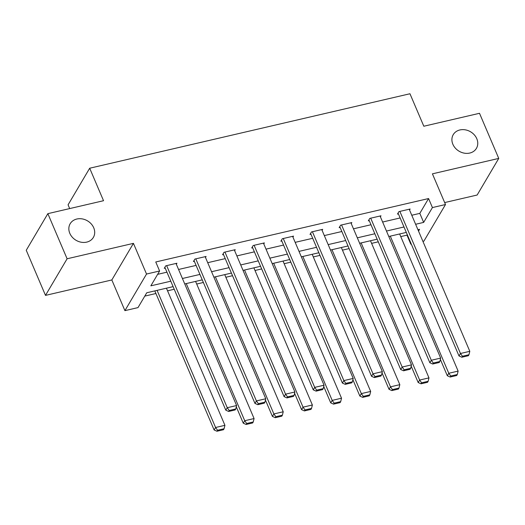 <?xml version="1.0" encoding="UTF-8"?>
<svg xmlns="http://www.w3.org/2000/svg" width="525" height="525" viewBox="0 0 525 525"><rect width="100%" height="100%" fill="white"/><g stroke="black" fill="none" stroke-linecap="round" stroke-linejoin="round"><path stroke-width="0.79" d="M93.726 227.791A13.466 11.281 -149.5 0 1 93.365 237.412A13.466 11.281 -149.5 0 1 81.329 242.242A13.466 11.281 -149.5 0 1 69.812 233.349A13.466 11.281 -149.5 0 1 70.173 223.729A13.466 11.281 -149.5 0 1 82.208 218.899A13.466 11.281 -149.5 0 1 93.726 227.791M476.792 138.718A13.466 11.281 -149.5 0 1 476.431 148.345A13.466 11.281 -149.5 0 1 464.395 153.175A13.466 11.281 -149.5 0 1 452.878 144.283A13.466 11.281 -149.5 0 1 453.239 134.656A13.466 11.281 -149.5 0 1 465.275 129.833A13.466 11.281 -149.5 0 1 476.792 138.718M173.106 286.637L146.757 292.766L138.003 307.604L124.917 310.642L146.528 274.037L159.607 270.998L150.846 285.836L170.789 281.203M111.832 279.963L133.435 243.357L67.102 258.779L47.854 213.655L26.25 250.261L45.498 295.385L111.832 279.963L124.917 310.642M69.681 208.582L68.079 204.829L89.683 168.223L409.959 93.752L423.819 126.236L479.502 113.295L498.75 158.412L432.416 173.841L445.502 204.52L423.898 241.126L422.907 241.362M444.668 202.571L477.146 195.024L498.75 158.412M411.278 244.066L410.819 244.171L411.108 243.672M400.752 236.591L406.967 235.148L410.819 244.171M144.788 296.107L155.918 293.514M167.554 290.811L174.221 289.262M196.704 284.038L203.372 282.483M225.855 277.259L232.523 275.704M255.006 270.48L261.673 268.925M284.156 263.701L290.824 262.152M313.307 256.922L319.974 255.373M342.458 250.143L349.125 248.594M371.602 243.37L378.276 241.815M67.102 258.779L45.498 295.385M406.967 235.148L407.262 234.649M411.771 215.25L419.816 213.38L428.571 198.542L155.754 261.975L159.607 270.998M157.631 274.339L166.937 272.18M178.566 269.469L196.088 265.401M207.716 262.697L225.238 258.622M236.867 255.918L254.389 251.843M266.017 249.139L283.539 245.063M295.168 242.36L312.69 238.291M324.319 235.581L341.841 231.512M353.469 228.808L370.991 224.733M382.62 222.029L400.142 217.954M409.539 210.026L410.137 209.016L398.928 211.621L397.464 214.095L398.403 213.878M380.389 216.805L380.986 215.795L369.777 218.4L368.314 220.874L369.252 220.657M351.238 223.578L351.835 222.567L340.627 225.179L339.163 227.653L340.102 227.43M322.088 230.357L322.685 229.346L311.476 231.952L310.012 234.426L310.951 234.209M292.943 237.136L293.534 236.125L282.325 238.731L280.862 241.205L281.8 240.988M263.793 243.915L264.383 242.904L253.175 245.51L251.718 247.984L252.65 247.767M234.642 250.694L235.233 249.683L224.024 252.289L222.567 254.763L223.499 254.546M205.492 257.467L206.089 256.456L194.873 259.068L193.417 261.542L194.348 261.325M176.341 264.246L176.938 263.235L165.723 265.847L164.266 268.314L165.198 268.098M133.435 243.357L146.528 274.037M428.571 198.542L432.423 207.565L445.502 204.52M47.854 213.655L103.537 200.707L89.683 168.223M418.53 231.098L419.573 229.333L417.939 229.714M406.311 232.418L388.789 236.486M377.16 239.19L359.638 243.265M348.009 245.969L330.488 250.044M318.859 252.748L301.337 256.823M289.708 259.527L272.186 263.603M260.558 266.306L243.036 270.375M231.407 273.079L213.885 277.154M202.256 279.858L184.734 283.933M415.623 224.273L423.662 222.403L432.423 207.565M182.418 278.499L199.94 274.424M211.568 271.72L229.09 267.645M240.719 264.941L258.234 260.866M269.87 258.162L287.385 254.093M299.02 251.383L316.536 247.314M328.171 244.611L345.686 240.535M357.322 237.832L374.837 233.756M386.472 231.052L403.988 226.977M419.816 213.38L423.662 222.403M409.205 209.232L469.809 351.317L460.464 353.489L459.008 355.963L461.842 357.243L468.385 355.72L468.969 354.729L462.427 356.252L461.842 357.243M398.062 213.084L459.008 355.963M399.86 211.404L460.464 353.489L462.427 356.252M468.969 354.729L469.809 351.317M440.344 359.376L447.326 375.749L448.783 373.275L390.292 236.138M399.637 233.966L458.128 371.103L457.288 374.515L450.752 376.038L450.168 377.029L456.704 375.506L457.288 374.515M450.752 376.038L448.783 373.275L458.128 371.103M450.168 377.029L447.326 375.749M380.054 216.011L440.659 358.096L431.314 360.268L429.857 362.742L432.692 364.015L439.235 362.499L439.819 361.508L433.276 363.031L432.692 364.015M368.911 219.863L429.857 362.742M370.709 218.183L431.314 360.268L433.276 363.031M439.819 361.508L440.659 358.096M350.903 222.79L411.508 364.868L402.163 367.041L400.706 369.515L403.541 370.794L410.084 369.272L410.668 368.288L404.125 369.803L403.541 370.794M339.76 226.643L400.706 369.515M341.558 224.963L402.163 367.041L404.125 369.803M410.668 368.288L411.508 364.868M411.193 366.155L418.176 382.528L419.639 380.054L361.141 242.918M370.486 240.745L428.977 377.882L428.137 381.294L421.601 382.817L421.017 383.801L427.553 382.285L428.137 381.294M421.601 382.817L419.639 380.054L428.977 377.882M421.017 383.801L418.176 382.528M382.042 372.927L389.025 389.301L390.488 386.833L331.99 249.697M341.335 247.524L399.827 384.661L398.987 388.073L392.451 389.596L391.867 390.58L398.409 389.064L398.987 388.073M392.451 389.596L390.488 386.833L399.827 384.661M391.867 390.58L389.025 389.301M321.753 229.563L382.358 371.648L373.012 373.82L371.556 376.294L374.391 377.573L380.933 376.051L381.517 375.06L374.975 376.583L374.391 377.573M310.61 233.415L371.556 376.294M312.408 231.735L373.012 373.82L374.975 376.583M381.517 375.06L382.358 371.648M292.602 236.342L353.207 378.427L343.862 380.599L342.405 383.073L345.247 384.352L351.783 382.83L352.367 381.839L345.824 383.362L345.247 384.352M281.459 240.194L342.405 383.073M283.257 238.514L343.862 380.599L345.824 383.362M352.367 381.839L353.207 378.427M263.452 243.121L324.056 385.206L314.711 387.378L313.254 389.852L316.096 391.132L322.632 389.609L323.216 388.618L316.68 390.141L316.096 391.132M252.308 246.973L313.254 389.852M254.107 245.293L314.711 387.378L316.68 390.141M323.216 388.618L324.056 385.206M352.892 379.706L359.874 396.08L361.338 393.606L302.84 256.469M312.185 254.297L370.676 391.433L369.843 394.852L363.3 396.368L362.716 397.359L369.259 395.837L369.843 394.852M363.3 396.368L361.338 393.606L370.676 391.433M362.716 397.359L359.874 396.08M323.741 386.485L330.724 402.859L332.187 400.385L273.689 263.248M283.034 261.076L341.526 398.212L340.692 401.625L334.149 403.148L333.565 404.138L340.108 402.616L340.692 401.625M334.149 403.148L332.187 400.385L341.526 398.212M333.565 404.138L330.724 402.859M294.591 393.264L301.573 409.638L303.037 407.164L244.538 270.027M253.883 267.855L312.375 404.992L311.542 408.404L304.999 409.927L304.415 410.917L310.957 409.395L311.542 408.404M304.999 409.927L303.037 407.164L312.375 404.992M304.415 410.917L301.573 409.638M265.44 400.043L272.423 416.417L273.886 413.943L215.388 276.806M224.733 274.634L283.224 411.771L282.391 415.183L275.848 416.706L275.264 417.697L281.807 416.174L282.391 415.183M275.848 416.706L273.886 413.943L283.224 411.771M275.264 417.697L272.423 416.417M236.289 406.816L243.272 423.196L244.735 420.722L186.237 283.585M195.582 281.413L254.074 418.55L253.24 421.962L246.698 423.485L246.113 424.469L252.656 422.953L253.24 421.962M246.698 423.485L244.735 420.722L254.074 418.55M246.113 424.469L243.272 423.196M234.301 249.9L294.906 391.985L285.561 394.157L284.104 396.631L286.945 397.904L293.482 396.388L294.066 395.397L287.529 396.92L286.945 397.904M223.158 253.752L284.104 396.631M224.956 252.072L285.561 394.157L287.529 396.92M294.066 395.397L294.906 391.985M205.15 256.679L265.755 398.757L256.41 400.929L254.953 403.403L257.795 404.683L264.331 403.161L264.915 402.176L258.379 403.692L257.795 404.683M194.007 260.531L254.953 403.403M195.805 258.851L256.41 400.929L258.379 403.692M264.915 402.176L265.755 398.757M176 263.452L236.604 405.536L227.259 407.708L225.802 410.183L228.644 411.462L235.18 409.94L235.764 408.955L229.228 410.471L228.644 411.462M164.863 267.31L225.802 410.183M166.655 265.624L227.259 407.708L229.228 410.471M235.764 408.955L236.604 405.536M154.803 290.896L214.121 429.968L215.585 427.494L157.093 290.364M166.432 288.186L224.93 425.322L224.09 428.741L217.547 430.257L216.963 431.248L223.506 429.726L224.09 428.741M217.547 430.257L215.585 427.494L224.93 425.322M216.963 431.248L214.121 429.968"/></g></svg>

